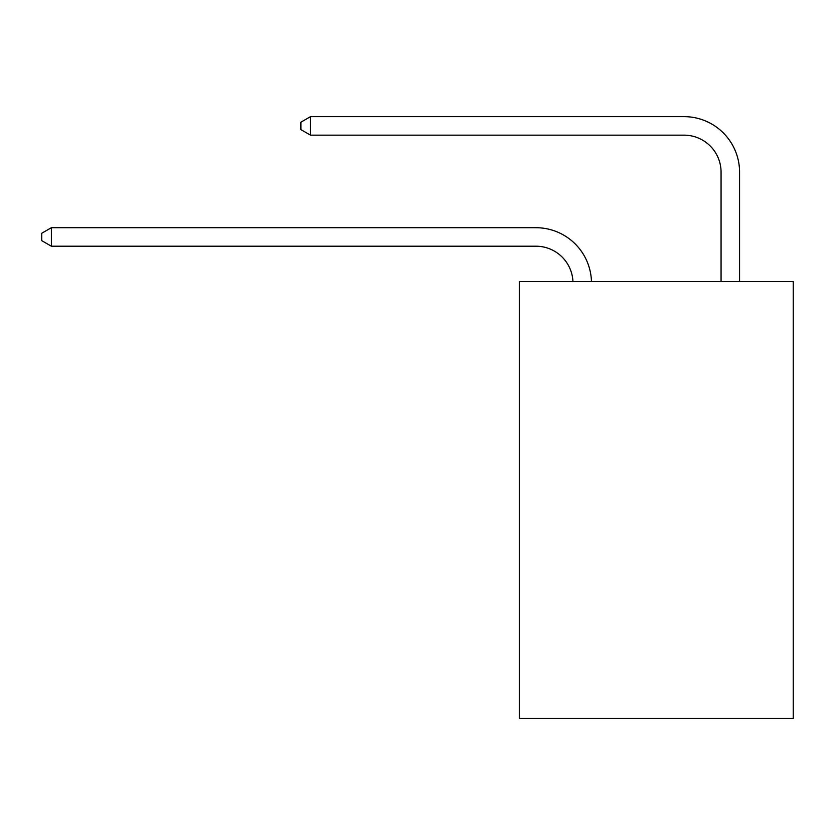 <?xml version="1.0" encoding="UTF-8"?>
<svg xmlns="http://www.w3.org/2000/svg" width="835" height="835" viewBox="0 0 835 835"><rect width="100%" height="100%" fill="white"/><g stroke="black" fill="none" stroke-linecap="round" stroke-linejoin="round"><path stroke-width="1.25" d="M793.25 281.531L793.25 718.361L519.307 718.361L519.307 281.531L793.25 281.531M535.966 246.21A37.022 37.022 0 0 1 572.946 281.531A37.022 37.022 0 0 0 535.966 246.21A37.022 37.022 0 0 1 572.946 281.531A37.022 37.022 0 0 0 535.966 246.21A37.022 37.022 0 0 1 572.946 281.531A37.022 37.022 0 0 0 535.966 246.21A37.022 37.022 0 0 1 572.946 281.531A37.022 37.022 0 0 0 535.966 246.21A37.022 37.022 0 0 1 572.946 281.531A37.022 37.022 0 0 0 535.966 246.21A37.022 37.022 0 0 1 572.946 281.531A37.022 37.022 0 0 0 535.966 246.21A37.022 37.022 0 0 1 572.946 281.531A37.022 37.022 0 0 0 535.966 246.21A37.022 37.022 0 0 1 572.946 281.531A37.022 37.022 0 0 0 535.966 246.21A37.022 37.022 0 0 1 572.946 281.531A37.022 37.022 0 0 0 535.966 246.21A37.022 37.022 0 0 1 572.946 281.531A37.022 37.022 0 0 0 535.966 246.21A37.022 37.022 0 0 1 572.946 281.531A37.022 37.022 0 0 0 535.966 246.21A37.022 37.022 0 0 1 572.946 281.531A37.022 37.022 0 0 0 535.966 246.21A37.022 37.022 0 0 1 572.946 281.531A37.022 37.022 0 0 0 535.966 246.21A37.022 37.022 0 0 1 572.946 281.531A37.022 37.022 0 0 0 535.966 246.21A37.022 37.022 0 0 1 572.946 281.531A37.022 37.022 0 0 0 535.966 246.21A37.022 37.022 0 0 1 572.946 281.531A37.022 37.022 0 0 0 535.966 246.21A37.022 37.022 0 0 1 572.946 281.531A37.022 37.022 0 0 0 535.966 246.21A37.022 37.022 0 0 1 572.946 281.531A37.022 37.022 0 0 0 535.966 246.21A37.022 37.022 0 0 1 572.946 281.531A37.022 37.022 0 0 0 535.966 246.21A37.022 37.022 0 0 1 572.946 281.531A37.022 37.022 0 0 0 535.966 246.21A37.022 37.022 0 0 1 572.946 281.531A37.022 37.022 0 0 0 535.966 246.21A37.022 37.022 0 0 1 572.946 281.531A37.022 37.022 0 0 0 535.966 246.21A37.022 37.022 0 0 1 572.946 281.531A37.022 37.022 0 0 0 535.966 246.21A37.022 37.022 0 0 1 572.946 281.531A37.022 37.022 0 0 0 535.966 246.21A37.022 37.022 0 0 1 572.946 281.531A37.022 37.022 0 0 0 535.966 246.21A37.022 37.022 0 0 1 572.946 281.531A37.022 37.022 0 0 0 535.966 246.21L51.373 246.21L41.75 240.657L41.75 233.257L51.373 227.704L535.966 227.704A55.528 55.528 0 0 1 591.462 281.531M721.064 281.531L721.064 172.167A37.022 37.022 0 0 0 684.042 135.155L310.516 135.155L300.892 129.602L300.892 122.192L310.516 116.639L684.042 116.639A55.528 55.528 0 0 1 739.57 172.167L739.57 281.531M51.373 246.21L51.373 227.704L535.966 227.704M721.064 172.167A37.022 37.022 0 0 0 684.042 135.155A37.022 37.022 0 0 1 721.064 172.167A37.022 37.022 0 0 0 684.042 135.155A37.022 37.022 0 0 1 721.064 172.167A37.022 37.022 0 0 0 684.042 135.155A37.022 37.022 0 0 1 721.064 172.167A37.022 37.022 0 0 0 684.042 135.155A37.022 37.022 0 0 1 721.064 172.167A37.022 37.022 0 0 0 684.042 135.155A37.022 37.022 0 0 1 721.064 172.167A37.022 37.022 0 0 0 684.042 135.155A37.022 37.022 0 0 1 721.064 172.167A37.022 37.022 0 0 0 684.042 135.155A37.022 37.022 0 0 1 721.064 172.167A37.022 37.022 0 0 0 684.042 135.155A37.022 37.022 0 0 1 721.064 172.167A37.022 37.022 0 0 0 684.042 135.155A37.022 37.022 0 0 1 721.064 172.167A37.022 37.022 0 0 0 684.042 135.155A37.022 37.022 0 0 1 721.064 172.167A37.022 37.022 0 0 0 684.042 135.155A37.022 37.022 0 0 1 721.064 172.167A37.022 37.022 0 0 0 684.042 135.155A37.022 37.022 0 0 1 721.064 172.167A37.022 37.022 0 0 0 684.042 135.155A37.022 37.022 0 0 1 721.064 172.167A37.022 37.022 0 0 0 684.042 135.155A37.022 37.022 0 0 1 721.064 172.167A37.022 37.022 0 0 0 684.042 135.155A37.022 37.022 0 0 1 721.064 172.167A37.022 37.022 0 0 0 684.042 135.155A37.022 37.022 0 0 1 721.064 172.167A37.022 37.022 0 0 0 684.042 135.155A37.022 37.022 0 0 1 721.064 172.167A37.022 37.022 0 0 0 684.042 135.155A37.022 37.022 0 0 1 721.064 172.167A37.022 37.022 0 0 0 684.042 135.155A37.022 37.022 0 0 1 721.064 172.167A37.022 37.022 0 0 0 684.042 135.155A37.022 37.022 0 0 1 721.064 172.167A37.022 37.022 0 0 0 684.042 135.155A37.022 37.022 0 0 1 721.064 172.167A37.022 37.022 0 0 0 684.042 135.155A37.022 37.022 0 0 1 721.064 172.167A37.022 37.022 0 0 0 684.042 135.155A37.022 37.022 0 0 1 721.064 172.167A37.022 37.022 0 0 0 684.042 135.155A37.022 37.022 0 0 1 721.064 172.167A37.022 37.022 0 0 0 684.042 135.155A37.022 37.022 0 0 1 721.064 172.167A37.022 37.022 0 0 0 684.042 135.155M310.516 135.155L310.516 116.639L684.042 116.639"/></g></svg>
